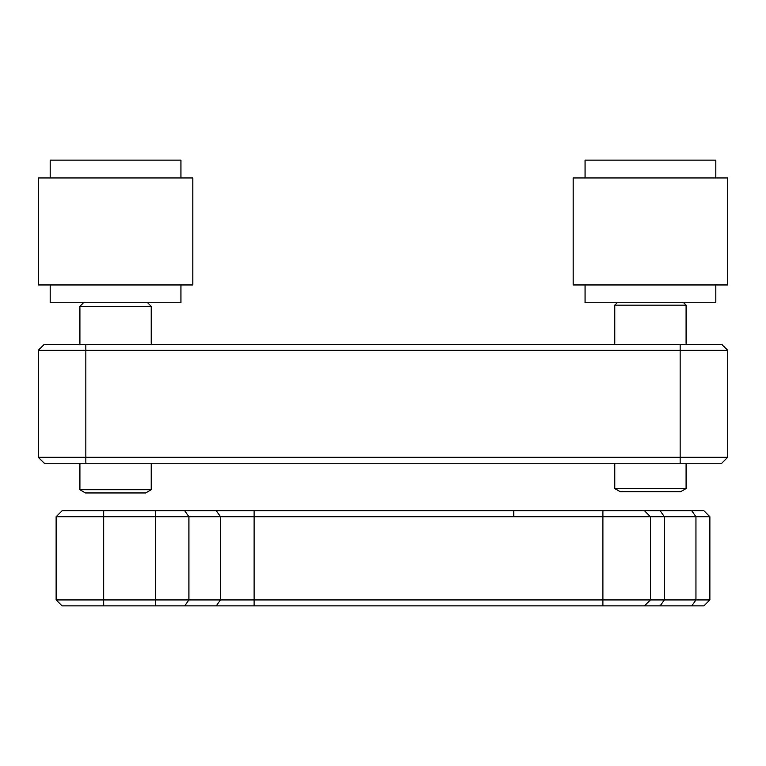 <?xml version="1.0" encoding="UTF-8"?>
<svg xmlns="http://www.w3.org/2000/svg" width="766" height="766" viewBox="0 0 766 766"><rect width="100%" height="100%" fill="white"/><g stroke="black" fill="none" stroke-linecap="round" stroke-linejoin="round"><path stroke-width="1.15" d="M38.3 457.292L38.3 350.311L44.246 344.374L721.754 344.374L727.7 350.311L727.7 457.292L721.754 463.229L44.246 463.229L38.3 457.292L727.7 457.292M727.7 350.311L38.3 350.311M513.747 516.724L513.747 510.778L602.899 510.778L602.899 516.724L56.129 516.724L62.075 510.778L644.493 510.778L650.439 516.724L602.899 516.724L602.899 599.922L709.871 599.922L703.925 605.868L62.075 605.868L56.129 599.922L602.899 599.922L602.899 605.868M513.747 510.778L254.12 510.778L261.168 510.778L254.12 510.778L254.12 605.868M650.439 516.724L644.493 510.778L703.925 510.778L709.871 516.724L650.439 516.724L650.439 599.922L644.493 605.868M56.129 599.922L56.129 516.724M709.871 516.724L709.871 599.922M83.465 302.771L79.903 306.333L151.218 306.333L147.656 302.771M151.218 489.733L145.645 492.95L85.476 492.95L79.903 489.733L151.218 489.733L151.218 463.229M151.218 344.374L151.218 306.333M79.903 489.733L79.903 463.229M79.903 344.374L79.903 306.333M617.157 302.771L614.782 305.146L686.097 305.146L683.722 302.771M686.097 488.545L680.524 491.762L620.355 491.762L614.782 488.545L686.097 488.545L686.097 463.229M686.097 344.374L686.097 305.146M614.782 488.545L614.782 463.229M614.782 344.374L614.782 305.146M585.061 177.961L585.061 160.132L715.817 160.132L715.817 177.961M573.179 284.942L727.7 284.942L727.7 177.961L573.179 177.961L573.179 284.942M585.061 284.942L585.061 302.771L715.817 302.771L715.817 284.942M50.183 177.961L50.183 160.132L180.939 160.132L180.939 177.961M38.3 284.942L192.821 284.942L192.821 177.961L38.3 177.961L38.3 284.942M50.183 284.942L50.183 302.771L180.939 302.771L180.939 284.942M85.849 344.374L85.849 463.229M680.151 463.229L680.151 344.374M216.29 510.778L220.493 516.724L220.493 599.922L216.29 605.868M184.711 510.778L188.915 516.724L188.915 599.922L184.711 605.868M155.297 510.778L155.297 605.868M103.678 510.778L103.678 605.868M660.168 605.868L664.361 599.922L664.361 516.724L660.168 510.778M691.746 605.868L695.949 599.922L695.949 516.724L691.746 510.778"/></g></svg>
